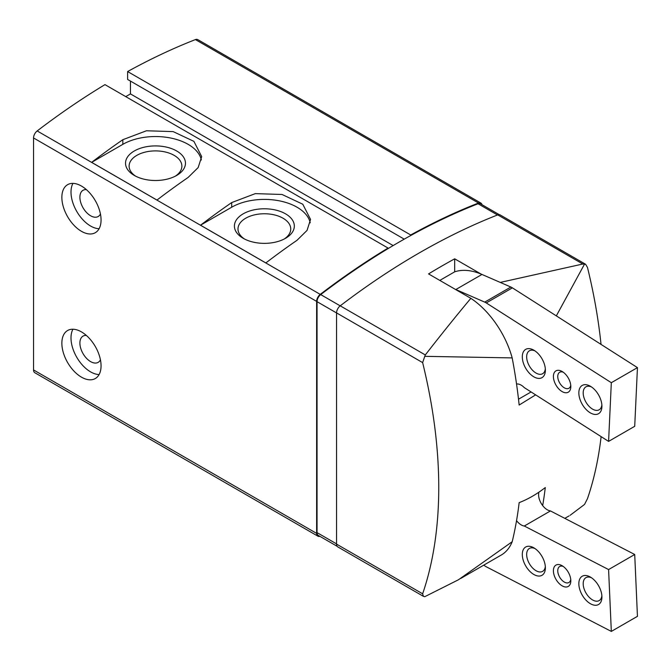 <?xml version="1.0" encoding="UTF-8"?>
<svg xmlns="http://www.w3.org/2000/svg" width="671" height="671" viewBox="0 0 671 671"><rect width="100%" height="100%" fill="white"/><g stroke="black" fill="none" stroke-linecap="round" stroke-linejoin="round"><path stroke-width="1.01" d="M86.358 335.441A15.139 8.74 -120 0 0 83.028 336.129A15.139 8.74 -120 0 0 80.713 348.266A15.139 8.74 -120 0 0 90.602 361.61A15.139 8.74 -120 0 0 98.176 362.357A15.139 8.74 -120 0 0 100.432 359.824M86.358 189.608A15.139 8.74 -120 0 0 83.028 190.296A15.139 8.74 -120 0 0 80.713 202.432A15.139 8.74 -120 0 0 90.602 215.768A15.139 8.74 -120 0 0 98.176 216.523A15.139 8.74 -120 0 0 100.432 213.982M265.842 262.931A702.126 405.376 -60 0 1 297.035 240.277L307.041 230.413L310.564 219.459L302.78 204.227L282.046 194.473L255.332 193.625L231.705 202.567A702.126 405.376 120 0 0 200.52 225.213L265.842 262.931M481.988 204.689A6.098 3.523 120 0 0 480.864 203.053A6.098 3.523 120 0 0 478.498 203.019A702.126 405.376 120 0 0 410.702 234.984L410.702 235.538A701.447 404.982 120 0 0 388.056 248.614L388.056 248.06L104.97 84.63A702.126 405.376 120 0 0 37.173 130.946A6.098 3.523 120 0 0 33.55 137.958L33.55 369.939A6.098 3.523 120 0 0 34.817 372.732L317.895 536.171A6.098 3.523 120 0 0 319.874 536.33M388.056 248.06A702.126 405.376 120 0 0 320.252 294.384A6.098 3.523 120 0 0 316.628 301.388L316.628 533.378A6.098 3.523 120 0 0 317.895 536.171M156.964 200.075A702.126 405.376 -60 0 1 188.157 177.421L198.163 167.557L201.686 156.603L193.902 141.363L173.168 131.608L146.454 130.77L122.827 139.702A702.126 405.376 120 0 0 91.642 162.357L156.964 200.075M542.671 505.59A470.681 271.747 -120 0 0 545.28 487.557C536.884 494.091 528.178 499.123 519.153 502.646A470.681 271.747 60 0 1 512.183 541.74L458.461 579.769L424.768 596.687L423.376 596.284L422.638 593.81L336.557 544.114A6.156 3.556 120 0 0 337.832 546.932L423.359 596.309M439.815 280.411L454.686 271.822L454.686 258.821A701.631 405.091 120 0 0 428.559 273.911L470.849 298.327A67.746 39.119 60 0 1 512.183 357.911A470.681 271.747 60 0 1 519.153 405.049L535.634 394.858M601.124 436.636A451.248 260.533 -120 0 1 587.477 498.645L584.533 504.441L570.107 515.311M601.04 344.399A451.248 260.533 -120 0 0 587.477 267.435L585.632 264.324L584.533 264.097L556.326 315.873M422.638 593.81A451.248 260.533 60 0 0 422.638 362.608L424.768 356.335L512.183 357.911M512.183 541.74A67.746 39.119 60 0 1 501.212 555.068L460.692 578.469M481.115 274.078L454.686 258.821M500.256 282.416L582.814 264.013L584.533 264.097M585.649 264.299L500.121 214.913A6.156 3.556 120 0 0 497.731 214.888A701.631 405.091 120 0 0 340.222 305.825A6.156 3.556 120 0 0 336.557 312.904L336.557 544.114M424.768 356.335L425.305 354.951C441.065 334.67 456.246 315.798 470.849 298.327M388.056 248.614A701.447 404.982 120 0 0 320.704 294.594A6.156 3.556 120 0 0 317.048 301.673L317.048 532.615A6.156 3.556 120 0 0 318.322 535.433L337.144 546.303M480.864 203.053L197.777 39.614A6.098 3.523 120 0 0 195.42 39.589A702.126 405.376 120 0 0 127.616 71.554L127.616 79.446L404.236 239.153M410.702 234.984L127.616 71.554M130.451 81.082L130.451 93.906L125.745 96.624M393.147 245.569L130.451 93.906M81.459 377.152A27.712 16.003 -120 0 0 95.316 378.528A27.712 16.003 -120 0 0 95.316 346.521A27.712 16.003 -120 0 0 67.595 330.526A27.712 16.003 -120 0 0 63.351 352.728A27.712 16.003 -120 0 0 81.459 377.152M81.459 231.319A27.712 16.003 -120 0 0 95.316 232.694A27.712 16.003 -120 0 0 95.316 200.688A27.712 16.003 -120 0 0 67.595 184.684A27.712 16.003 -120 0 0 63.351 206.894A27.712 16.003 -120 0 0 81.459 231.319M499.224 214.636L480.436 203.791A6.156 3.556 120 0 0 478.046 203.758A701.447 404.982 120 0 0 410.702 235.538M285.552 213.839A29.96 17.295 180 0 1 285.552 238.297A29.96 17.295 180 0 1 243.187 238.297A29.96 17.295 180 0 1 243.187 213.839A29.96 17.295 180 0 1 285.552 213.839M310.22 222.839A46.19 26.672 0 0 0 279.43 200.855A46.19 26.672 0 0 0 231.705 207.213L200.52 225.213M201.342 159.983A46.19 26.672 0 0 0 170.551 138A46.19 26.672 0 0 0 122.827 144.349L91.642 162.357M176.674 150.975A29.96 17.295 180 0 1 176.674 175.441A29.96 17.295 180 0 1 134.309 175.441A29.96 17.295 180 0 1 134.309 150.975A29.96 17.295 180 0 1 176.674 150.975M135.651 176.171A26.379 15.232 180 0 1 129.117 166.131A26.379 15.232 180 0 1 145.397 152.057A26.379 15.232 180 0 1 174.141 155.362A26.379 15.232 180 0 1 181.875 166.131A26.379 15.232 180 0 1 175.332 176.171M244.529 239.027A26.379 15.232 180 0 1 237.987 228.987A26.379 15.232 180 0 1 254.275 214.921A26.379 15.232 180 0 1 283.019 218.218A26.379 15.232 180 0 1 290.744 228.987A26.379 15.232 180 0 1 284.21 239.027M72.946 183.393A27.712 16.003 -120 0 0 90.602 226.035A27.712 16.003 -120 0 0 99.107 228.71M72.946 329.226A27.712 16.003 -120 0 0 90.602 371.877A27.712 16.003 -120 0 0 99.107 374.544M516.544 384.005A12.321 7.113 -120 0 1 524.319 387.645L608.589 441.392L611.323 382.705L637.45 367.624L512.384 287.851A12.321 7.113 -120 0 0 510.866 287.037L481.971 274.447A77.601 44.806 -120 0 0 454.686 271.822M611.323 382.705L486.257 302.931A12.321 7.113 -120 0 0 484.739 302.118L455.835 289.528A77.601 44.806 -120 0 0 454.988 289.167M518.507 399.211L531.08 391.956M608.589 441.392L634.716 426.303L637.45 367.624M561.652 391.31A12.321 7.113 -120 0 0 570.82 386.563A12.321 7.113 -120 0 0 562.113 371.474A12.321 7.113 -120 0 0 553.407 376.246A12.321 7.113 -120 0 0 561.652 391.31M589.775 412.522A16.322 9.419 -120 0 0 601.921 406.232A16.322 9.419 -120 0 0 590.379 386.236A16.322 9.419 -120 0 0 578.847 392.552A16.322 9.419 -120 0 0 589.775 412.522M533.235 376.465A16.322 9.419 -120 0 0 545.38 370.166A16.322 9.419 -120 0 0 533.839 350.178A16.322 9.419 -120 0 0 522.306 356.494A16.322 9.419 -120 0 0 533.235 376.465M534.988 350.899A13.244 7.649 -120 0 0 529.402 350.774A13.244 7.649 -120 0 0 527.28 361.073A13.244 7.649 -120 0 0 535.533 372.757A13.244 7.649 -120 0 0 542.638 373.713A13.244 7.649 -120 0 0 545.33 368.807M591.528 386.966A13.244 7.649 -120 0 0 585.934 386.84A13.244 7.649 -120 0 0 583.82 397.14A13.244 7.649 -120 0 0 592.065 408.824A13.244 7.649 -120 0 0 599.178 409.78A13.244 7.649 -120 0 0 601.862 404.873M563.279 372.237A9.235 5.334 -120 0 0 559.673 372.279A9.235 5.334 -120 0 0 558.188 379.459A9.235 5.334 -120 0 0 563.95 387.612A9.235 5.334 -120 0 0 568.907 388.274A9.235 5.334 -120 0 0 570.744 385.171M538.914 492.187A12.321 7.113 60 0 0 541.447 503.812A12.321 7.113 60 0 0 550.446 510.933L634.716 554.489L637.45 616.33L611.323 631.411L486.257 566.777A12.321 7.113 60 0 1 484.739 565.838L483.766 565.141M550.446 510.933L524.319 526.022A12.321 7.113 60 0 1 516.544 520.671M524.319 526.022L608.589 569.57L611.323 631.411M634.716 554.489L608.589 569.57M561.652 565.46A12.321 7.113 60 0 1 562.113 565.712A12.321 7.113 60 0 1 570.82 580.792A12.321 7.113 60 0 1 562.264 585.909A12.321 7.113 60 0 1 553.407 571.096A12.321 7.113 60 0 1 561.652 565.46M589.775 576.725A16.322 9.419 60 0 1 590.379 577.052A16.322 9.419 60 0 1 601.921 597.039A16.322 9.419 60 0 1 590.581 603.816A16.322 9.419 60 0 1 578.847 584.181A16.322 9.419 60 0 1 589.775 576.725M533.235 547.502A16.322 9.419 60 0 1 533.839 547.83A16.322 9.419 60 0 1 545.38 567.817A16.322 9.419 60 0 1 534.041 574.594A16.322 9.419 60 0 1 522.306 554.967A16.322 9.419 60 0 1 533.235 547.502M545.33 566.467A13.244 7.649 60 0 1 542.638 571.365A13.244 7.649 60 0 1 529.402 563.724A13.244 7.649 60 0 1 529.402 548.433A13.244 7.649 60 0 1 534.988 548.559M601.862 595.689A13.244 7.649 60 0 1 599.178 600.587A13.244 7.649 60 0 1 585.934 592.946A13.244 7.649 60 0 1 585.934 577.656A13.244 7.649 60 0 1 591.528 577.781M570.744 579.4A9.235 5.334 60 0 1 568.907 582.512A9.235 5.334 60 0 1 559.673 577.177A9.235 5.334 60 0 1 559.673 566.509A9.235 5.334 60 0 1 563.279 566.475M320.252 294.384L37.173 130.946M582.814 264.013L497.731 214.888M425.305 354.951L340.222 305.825M422.638 362.608L336.557 312.904M478.498 203.019L195.42 39.589M316.628 301.388L33.55 137.958M316.628 533.378L33.55 369.939M478.046 203.758L497.488 214.98M320.704 294.594L340.189 305.842M317.048 301.673L336.557 312.938M317.048 532.615L336.557 543.879M231.705 202.567L231.705 207.213M122.827 139.702L122.827 144.349M486.257 302.931L512.384 287.851M484.739 302.118L510.866 287.037M455.835 289.528L481.971 274.447M564.806 518.356L569.042 515.915"/></g></svg>
